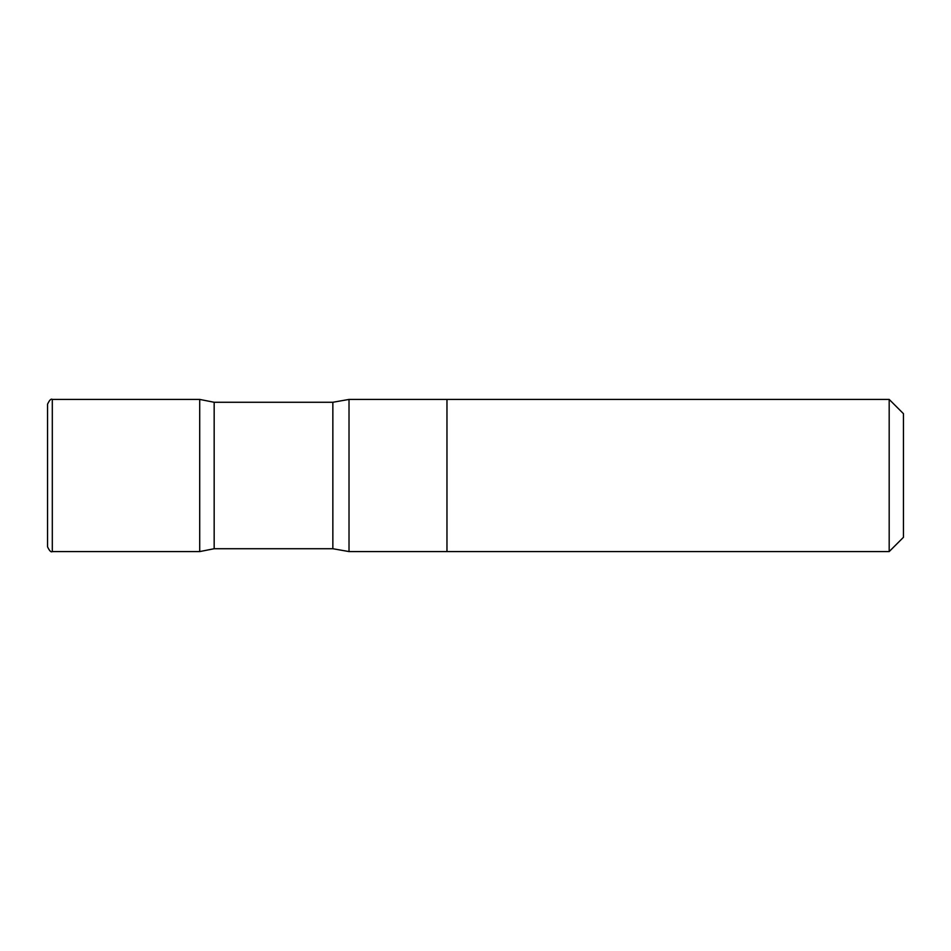 <?xml version="1.0" encoding="UTF-8"?>
<svg xmlns="http://www.w3.org/2000/svg" width="951" height="951" viewBox="0 0 951 951"><rect width="100%" height="100%" fill="white"/><g stroke="black" fill="none" stroke-linecap="round" stroke-linejoin="round"><path stroke-width="1.43" d="M214.165 548.727L332.85 548.727L332.85 402.273L214.165 402.273L214.165 548.727L199.71 551.58L199.71 475.5L199.71 551.58L52.305 551.58C51.069 552.507 49.488 550.914 47.55 546.825L47.55 404.175L47.55 546.825M349.017 475.5L349.017 399.42L446.97 399.42L446.97 551.58L349.017 551.58L349.017 475.5M52.305 551.58L52.305 399.42L199.71 399.42L199.71 475.5L199.71 399.42L214.165 402.273M889.185 551.58L903.45 537.315L903.45 413.685L889.185 399.42L446.97 399.42L446.97 551.58L889.185 551.58L889.185 399.42M332.85 402.273L349.017 399.42M332.85 548.727L349.017 551.58M52.305 399.42C51.069 398.493 49.488 400.086 47.55 404.175"/></g></svg>
